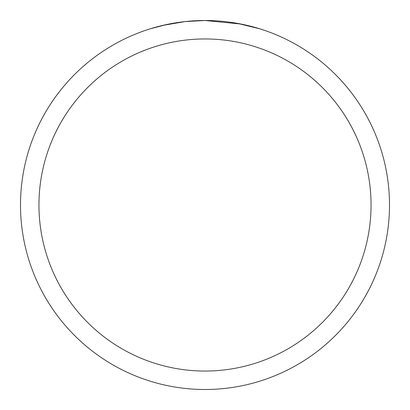 <?xml version="1.0" encoding="UTF-8"?>
<svg xmlns="http://www.w3.org/2000/svg" width="410" height="410" viewBox="0 0 410 410"><rect width="100%" height="100%" fill="white"/><g stroke="black" fill="none" stroke-linecap="round" stroke-linejoin="round"><path stroke-width="0.61" d="M20.5 205A184.5 184.5 0 0 1 205 20.5A184.5 184.5 0 0 1 389.5 205A184.5 184.5 0 0 1 205 389.5A184.5 184.5 0 0 1 20.5 205M150.183 28.833L166.578 24.544M177.617 22.545L179.196 22.314M190.84 21.043L191.265 21.012M237.774 23.437L259.827 28.833M240.89 24.026L205 20.5L185.059 21.581L162.56 25.446M191.844 20.971L193.125 20.884M200.951 20.546L203.329 20.51M219.017 21.033L221.538 21.243M205 38.95A166.05 166.05 0 0 1 371.05 205A166.05 166.05 0 0 1 205 371.05A166.05 166.05 0 0 1 38.95 205A166.05 166.05 0 0 1 205 38.95"/></g></svg>
